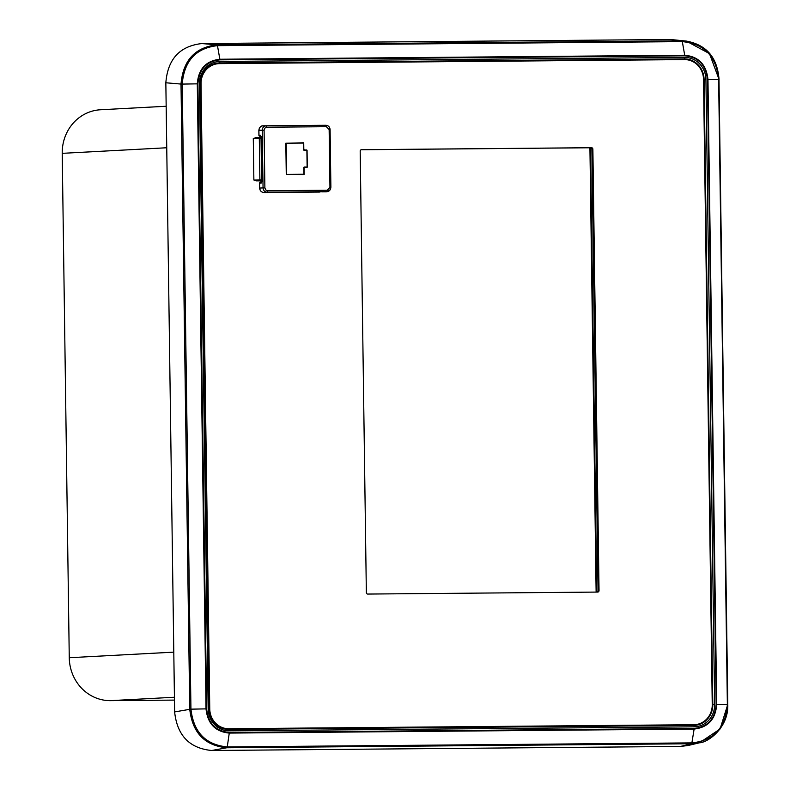 <?xml version="1.0" encoding="UTF-8"?>
<svg xmlns="http://www.w3.org/2000/svg" width="790" height="790" viewBox="0 0 790 790"><rect width="100%" height="100%" fill="white"/><g stroke="black" fill="none" stroke-linecap="round" stroke-linejoin="round"><path stroke-width="1.19" d="M703.515 79.356A19.918 18.693 86.9 0 0 684.545 59.605L219.452 63.635A19.918 18.693 86.9 0 0 218.662 63.654A19.918 18.693 86.9 0 0 201.035 83.701L209.765 708.986A19.918 18.693 86.9 0 0 228.735 728.736L693.837 724.716A19.918 18.693 86.9 0 0 694.617 724.687A19.918 18.693 86.9 0 0 712.244 704.64L703.515 79.356M218.662 63.654L217.675 63.704A19.918 18.693 86.9 0 0 206.388 68.552M216.766 725.131A19.918 18.693 86.9 0 0 227.737 728.785L692.84 724.766A19.918 18.693 86.9 0 0 693.62 724.746L694.617 724.687M596.726 592.085L590.515 147.76L591.503 147.71L361.524 149.695A1.442 1.353 -93.1 0 0 360.191 151.157L366.353 592.638A1.442 1.353 -93.1 0 0 367.725 594.06L597.704 592.075A1.442 1.353 -93.1 0 0 599.037 590.624L592.875 149.142L591.878 149.192A1.442 1.353 86.9 0 0 590.505 147.76L361.188 149.744L590.071 147.769M591.503 147.71A1.442 1.353 -93.1 0 1 592.875 149.142M597.043 592.085A1.442 1.353 86.9 0 0 598.04 590.673L591.878 149.192M596.124 592.085L589.923 147.779M681.879 40.823L686.224 41.06L709.499 53.651L719.048 79.415C717.498 60.425 709.213 45.336 686.224 41.06L670.542 39.5L201.815 43.559L216.983 44.842A1.442 0.494 89.5 0 1 217.467 45.652L217.447 45.652C195.91 48.111 184.169 60.909 182.214 84.056L190.943 709.124C193.54 732.212 205.637 744.812 227.234 746.915A1.442 0.523 89.6 0 1 226.799 747.765C204.738 745.632 192.385 732.764 189.738 709.183L206.022 708.877L197.293 83.849C198.418 69.046 205.943 60.85 219.857 59.25L217.467 45.652L682.313 41.633L684.713 55.231C698.627 56.525 706.379 64.592 707.958 79.434L716.688 704.463C715.572 719.265 708.047 727.462 694.124 729.061A1.442 0.494 -90.4 0 0 694.163 728.449C707.741 726.918 715.078 718.92 716.165 704.463L707.435 79.434C705.905 64.958 698.35 57.087 684.772 55.833A1.442 0.494 -90.5 0 0 684.713 55.231L219.857 59.25A1.442 0.494 -90.4 0 1 219.916 59.852C206.328 61.383 199.001 69.382 197.915 83.839L181.009 84.105C183.004 60.415 194.992 47.341 216.983 44.842L681.879 40.823L682.313 41.633L681.928 40.823L670.542 39.5M718.989 79.454L727.778 704.473L720.055 729.012L699.486 742.788L691.744 743.745L694.124 729.061L229.268 733.081L227.253 746.915L692.129 742.886C713.933 740.418 725.684 727.62 727.363 704.482L718.633 79.434L727.708 704.473M227.234 746.915L227.253 746.906A1.442 0.494 89.5 0 1 226.839 747.765L211.69 750.5L680.407 746.451L688.09 745.513L699.466 742.798C707.87 742.62 728.775 727.59 727.778 704.512L727.718 704.482M229.307 732.468A1.442 0.494 -90.5 0 1 229.268 733.081C215.364 731.777 207.622 723.709 206.022 708.877L206.634 708.867C208.165 723.344 215.719 731.204 229.307 732.468L694.163 728.449M727.363 704.463L716.165 704.463M718.633 79.434L707.435 79.434M211.69 750.5C189.511 748.347 177.158 735.49 174.63 711.918L190.943 709.124M189.738 709.134L181.009 84.066L165.841 82.772C167.717 59.161 179.705 46.087 201.815 43.559M165.841 82.772L174.63 711.918M303.972 174.393L303.874 167.608A0.573 0.543 -93.1 0 1 304.417 167.026L307.261 167.006M307.122 167.144L306.885 150.268L304.18 150.288A0.573 0.543 -93.1 0 1 303.627 149.725L303.538 143.079L286.197 143.237L286.632 174.393L304.111 174.244M260.858 181.019L258.705 180.861L261.302 180.752A0.869 0.81 84.3 0 1 262.122 181.611L261.184 181.71A0.869 0.82 89.9 0 0 260.364 180.851L261.302 180.752L261.609 179.873L259.89 179.883L259.604 180.772L257.106 180.9M255.772 137.588L259.001 137.46L259.308 138.309L259.89 179.883L253.876 180.031L253.294 138.447L261.026 138.29L260.69 137.44L259.752 137.44L260.542 135.821M329.953 187.329L327.277 190.232A1.442 0.494 89.5 0 1 326.813 191.703C329.282 191.427 330.615 189.975 330.812 187.339L329.953 187.329L329.144 129.57L330.013 129.58C329.736 126.953 328.363 125.521 325.885 125.284A1.442 0.494 89.5 0 1 326.398 126.706L266.773 127.22L264.857 128.089L264.087 130.153L262.24 130.192C262.448 127.546 263.791 126.084 266.269 125.808L324.976 125.294M327.198 191.684L325.855 191.812L329.746 190.38L330.892 187.329L330.092 129.57C329.825 126.973 328.433 125.551 325.905 125.284M307.29 167.154L307.063 150.268L303.804 149.725L303.706 143.089L285.832 143.237L286.266 174.402L304.012 174.541M303.439 142.802L285.832 143.237M304.14 174.393L304.051 167.608L307.162 167.302M325.885 125.284L263.08 125.808C260.512 126.104 259.12 127.615 258.903 130.36L262.24 130.192L263.05 187.901L259.713 188.069C259.999 190.815 261.431 192.306 264.008 192.553L267.198 192.217C264.709 191.98 263.327 190.548 263.05 187.901L264.887 187.862L265.716 189.916L267.662 190.755L327.277 190.232M322.093 191.822L325.855 191.812M261.194 182.47L261.204 183.043L259.643 183.161A0.869 0.81 -94.3 0 1 260.433 182.292L260.384 182.292A0.869 0.869 0 0 0 259.584 183.161L259.653 188.079C259.851 190.726 261.302 192.217 263.998 192.553L319.525 192.069M257.599 138.339L257.738 137.46L260.69 137.44A0.869 0.81 89.8 0 0 261.49 136.571L262.132 138.27L261.026 138.29L261.609 179.873L262.715 179.853L262.132 138.27M258.182 180.002L258.508 180.861L257.343 180.9L258.241 180.021M257.343 180.9L257.757 180.021L257.343 180.9L256.167 180.89L257.343 180.9M258.508 180.861L258.37 180.011M253.876 180.031L257.925 180.9M256.74 137.5L259.752 137.44L260.483 135.544M253.294 138.447L257.185 137.47M166.749 147.76L62.222 153.339L69.263 657.724A43.292 40.626 86.9 0 0 110.501 700.651L174.462 700.098M62.222 153.339A43.292 40.626 -93.1 0 1 100.547 109.761L166.177 106.255M201.035 83.701L200.374 83.74M209.765 708.986L209.103 709.025M228.735 728.736L227.737 728.785M693.837 724.716L692.84 724.766M598.04 590.673L599.037 590.624M718.633 79.415C716.313 56.317 704.216 43.717 682.333 41.633M216.983 44.842A1.442 0.523 89.5 0 1 217.447 45.652M692.129 742.886L691.744 743.745L680.407 746.451M181.009 84.066L182.214 84.056M691.694 743.745L226.839 747.765M197.915 83.839L206.634 708.867M684.772 55.833L219.916 59.852M684.792 57.453A22.179 20.816 -93.1 0 1 705.924 79.444L714.654 704.473A22.179 20.816 -93.1 0 1 694.143 726.83A1.442 0.494 -90.5 0 0 693.63 725.418A20.738 19.464 86.9 0 0 712.807 704.512L704.078 79.484A20.738 19.464 86.9 0 0 684.328 58.914L219.472 62.933A1.442 0.494 -90.5 0 0 219.936 61.472L684.792 57.453A1.442 0.494 89.5 0 1 684.328 58.914L677.06 59.675M228.557 729.437L228.774 729.437A1.442 0.494 89.5 0 1 229.288 730.849A22.179 20.816 -93.1 0 1 208.155 708.857L209.024 708.867A20.738 19.464 86.9 0 0 228.666 729.437A20.738 19.464 86.9 0 0 228.774 729.437L693.63 725.418L227.263 729.387M694.143 726.83L229.288 730.849M714.654 704.473L712.244 704.542M216.025 63.299L219.472 62.933A20.738 19.464 86.9 0 0 217.734 63.032A20.738 19.464 86.9 0 0 200.295 83.829L199.426 83.829A22.179 20.816 -93.1 0 1 219.936 61.472M208.155 708.857L199.426 83.829M705.924 79.444L703.515 79.513M210.831 65.491L210.298 65.501M213.478 64.01L215.334 63.99M221.556 728.015L222.395 728.005M687.507 724.815A20.204 18.96 -93.1 0 1 682.955 725.447A1.442 0.494 89.5 0 1 682.55 724.855M261.144 182.737L260.937 181.098M259.782 136.137L260.493 136.127L259.782 136.137A0.869 0.869 0 0 1 258.913 135.278L258.844 130.37C259.525 127.23 260.937 125.709 263.08 125.808L266.269 125.808A1.442 0.494 89.5 0 1 266.773 127.22M326.398 126.706L329.144 129.57M304.18 150.288L303.627 149.725M303.874 167.608L304.417 167.026M267.662 190.755A1.442 0.494 89.5 0 1 267.198 192.217L326.813 191.703M264.087 130.153L264.887 187.862M259.643 183.161L259.653 188.079M260.493 136.117L259.791 136.137A0.869 0.81 88.4 0 1 258.972 135.278L260.532 135.238M262.122 181.611L262.715 179.853M258.004 180.9L260.552 180.88L258.103 180.851M258.972 135.278L258.903 130.36M260.552 136.571L261.49 136.571M261.204 183.043L261.184 181.7M173.8 652.145L69.263 657.724M174.422 697.244L110.501 700.651M217.734 63.032C206.941 65.126 201.154 72.058 200.374 83.839L209.103 708.857C210.436 721.428 216.964 728.281 228.666 729.437M320.819 125.324L318.637 125.334M306.787 149.982L304.081 150.011M303.814 149.725L303.725 143.089M319.92 192.049L263.998 192.553M258.32 180.861L256.177 180.87M260.354 180.851L258.695 180.861"/></g></svg>
